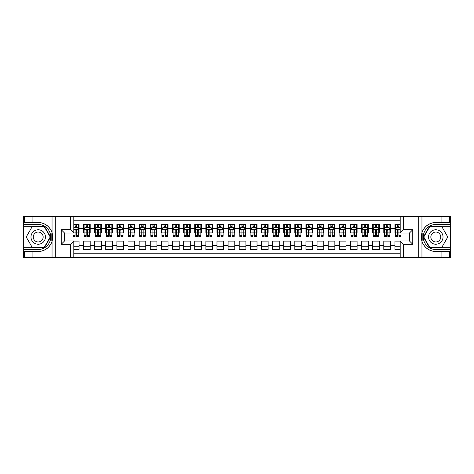 <?xml version="1.0" encoding="UTF-8"?>
<svg xmlns="http://www.w3.org/2000/svg" width="474" height="474" viewBox="0 0 474 474"><rect width="100%" height="100%" fill="white"/><g stroke="black" fill="none" stroke-linecap="round" stroke-linejoin="round"><path stroke-width="0.71" d="M73.802 257.572L400.198 257.572L400.198 240.946L409.429 240.946L409.429 233.054L400.198 233.054L400.198 216.428L73.802 216.428L73.802 233.054L64.571 233.054L64.571 240.946L73.802 240.946L73.802 257.572L32.096 257.572L32.096 251.487L38.21 251.487A14.487 14.487 0 0 0 52.045 241.302L52.045 232.698A14.487 14.487 0 0 0 38.21 222.513L32.096 222.513L32.096 216.428L23.7 216.428L23.7 247.73L44.408 247.73L50.605 237L44.408 226.27L23.7 226.27M400.198 224.486L394.919 224.486L394.919 228.551L390.469 228.551L390.469 232.995L394.919 232.995L394.919 228.551M390.469 228.551L390.469 224.486L383.798 224.486L383.798 228.551L379.348 228.551L379.348 232.995L383.798 232.995L383.798 228.551M379.348 228.551L379.348 224.486L372.677 224.486L372.677 228.551L368.227 228.551L368.227 232.995L372.677 232.995L372.677 228.551M368.227 228.551L368.227 224.486L361.555 224.486L361.555 228.551L357.106 228.551L357.106 232.995L361.555 232.995L361.555 228.551M357.106 228.551L357.106 224.486L350.434 224.486L350.434 228.551L345.984 228.551L345.984 232.995L350.434 232.995L350.434 228.551M345.984 228.551L345.984 224.486L339.313 224.486L339.313 228.551L334.863 228.551L334.863 232.995L339.313 232.995L339.313 228.551M334.863 228.551L334.863 224.486L328.192 224.486L328.192 228.551L323.742 228.551L323.742 232.995L328.192 232.995L328.192 228.551M323.742 228.551L323.742 224.486L317.07 224.486L317.07 228.551L312.621 228.551L312.621 232.995L317.07 232.995L317.07 228.551M312.621 228.551L312.621 224.486L305.949 224.486L305.949 228.551L301.5 228.551L301.5 232.995L305.949 232.995L305.949 228.551M301.5 228.551L301.5 224.486L294.828 224.486L294.828 228.551L290.378 228.551L290.378 232.995L294.828 232.995L294.828 228.551M290.378 228.551L290.378 224.486L283.707 224.486L283.707 228.551L279.257 228.551L279.257 232.995L283.707 232.995L283.707 228.551M279.257 228.551L279.257 224.486L272.586 224.486L272.586 228.551L268.136 228.551L268.136 232.995L272.586 232.995L272.586 228.551M268.136 228.551L268.136 224.486L261.464 224.486L261.464 228.551L257.021 228.551L257.021 232.995L261.464 232.995L261.464 228.551M257.021 228.551L257.021 224.486L250.343 224.486L250.343 228.551L245.899 228.551L245.899 232.995L250.343 232.995L250.343 228.551M245.899 228.551L245.899 224.486L239.222 224.486L239.222 228.551L234.778 228.551L234.778 232.995L239.222 232.995L239.222 228.551M234.778 228.551L234.778 224.486L228.101 224.486L228.101 228.551L223.657 228.551L223.657 232.995L228.101 232.995L228.101 228.551M223.657 228.551L223.657 224.486L216.979 224.486L216.979 228.551L212.536 228.551L212.536 232.995L216.979 232.995L216.979 228.551M212.536 228.551L212.536 224.486L205.864 224.486L205.864 228.551L201.414 228.551L201.414 232.995L205.864 232.995L205.864 228.551M201.414 228.551L201.414 224.486L194.743 224.486L194.743 228.551L190.293 228.551L190.293 232.995L194.743 232.995L194.743 228.551M190.293 228.551L190.293 224.486L183.622 224.486L183.622 228.551L179.172 228.551L179.172 232.995L183.622 232.995L183.622 228.551M179.172 228.551L179.172 224.486L172.5 224.486L172.5 228.551L168.051 228.551L168.051 232.995L172.5 232.995L172.5 228.551M168.051 228.551L168.051 224.486L161.379 224.486L161.379 228.551L156.93 228.551L156.93 232.995L161.379 232.995L161.379 228.551M156.93 228.551L156.93 224.486L150.258 224.486L150.258 228.551L145.808 228.551L145.808 232.995L150.258 232.995L150.258 228.551M145.808 228.551L145.808 224.486L139.137 224.486L139.137 228.551L134.687 228.551L134.687 232.995L139.137 232.995L139.137 228.551M134.687 228.551L134.687 224.486L128.016 224.486L128.016 228.551L123.566 228.551L123.566 232.995L128.016 232.995L128.016 228.551M123.566 228.551L123.566 224.486L116.894 224.486L116.894 228.551L112.445 228.551L112.445 232.995L116.894 232.995L116.894 228.551M112.445 228.551L112.445 224.486L105.773 224.486L105.773 228.551L101.323 228.551L101.323 232.995L105.773 232.995L105.773 228.551M101.323 228.551L101.323 224.486L94.652 224.486L94.652 228.551L90.202 228.551L90.202 232.995L94.652 232.995L94.652 228.551M90.202 228.551L90.202 224.486L83.531 224.486L83.531 232.995L79.081 232.995L79.081 224.486L73.802 224.486M73.802 249.514L79.081 249.514L79.081 241.005L83.531 241.005L83.531 249.514L90.202 249.514L90.202 241.005L94.652 241.005L94.652 245.449L90.202 245.449M94.652 245.449L94.652 249.514L101.323 249.514L101.323 241.005L105.773 241.005L105.773 245.449L101.323 245.449M105.773 245.449L105.773 249.514L112.445 249.514L112.445 241.005L116.894 241.005L116.894 245.449L112.445 245.449M116.894 245.449L116.894 249.514L123.566 249.514L123.566 241.005L128.016 241.005L128.016 245.449L123.566 245.449M128.016 245.449L128.016 249.514L134.687 249.514L134.687 241.005L139.137 241.005L139.137 245.449L134.687 245.449M139.137 245.449L139.137 249.514L145.808 249.514L145.808 241.005L150.258 241.005L150.258 245.449L145.808 245.449M150.258 245.449L150.258 249.514L156.93 249.514L156.93 241.005L161.379 241.005L161.379 245.449L156.93 245.449M161.379 245.449L161.379 249.514L168.051 249.514L168.051 241.005L172.5 241.005L172.5 245.449L168.051 245.449M172.5 245.449L172.5 249.514L179.172 249.514L179.172 241.005L183.622 241.005L183.622 245.449L179.172 245.449M183.622 245.449L183.622 249.514L190.293 249.514L190.293 241.005L194.743 241.005L194.743 245.449L190.293 245.449M194.743 245.449L194.743 249.514L201.414 249.514L201.414 241.005L205.864 241.005L205.864 245.449L201.414 245.449M205.864 245.449L205.864 249.514L212.536 249.514L212.536 241.005L216.979 241.005L216.979 245.449L212.536 245.449M216.979 245.449L216.979 249.514L223.657 249.514L223.657 241.005L228.101 241.005L228.101 245.449L223.657 245.449M228.101 245.449L228.101 249.514L234.778 249.514L234.778 241.005L239.222 241.005L239.222 245.449L234.778 245.449M239.222 245.449L239.222 249.514L245.899 249.514L245.899 241.005L250.343 241.005L250.343 245.449L245.899 245.449M250.343 245.449L250.343 249.514L257.021 249.514L257.021 241.005L261.464 241.005L261.464 245.449L257.021 245.449M261.464 245.449L261.464 249.514L268.136 249.514L268.136 241.005L272.586 241.005L272.586 245.449L268.136 245.449M272.586 245.449L272.586 249.514L279.257 249.514L279.257 241.005L283.707 241.005L283.707 245.449L279.257 245.449M283.707 245.449L283.707 249.514L290.378 249.514L290.378 241.005L294.828 241.005L294.828 245.449L290.378 245.449M294.828 245.449L294.828 249.514L301.5 249.514L301.5 241.005L305.949 241.005L305.949 245.449L301.5 245.449M305.949 245.449L305.949 249.514L312.621 249.514L312.621 241.005L317.07 241.005L317.07 245.449L312.621 245.449M317.07 245.449L317.07 249.514L323.742 249.514L323.742 241.005L328.192 241.005L328.192 245.449L323.742 245.449M328.192 245.449L328.192 249.514L334.863 249.514L334.863 241.005L339.313 241.005L339.313 245.449L334.863 245.449M339.313 245.449L339.313 249.514L345.984 249.514L345.984 241.005L350.434 241.005L350.434 245.449L345.984 245.449M350.434 245.449L350.434 249.514L357.106 249.514L357.106 241.005L361.555 241.005L361.555 245.449L357.106 245.449M361.555 245.449L361.555 249.514L368.227 249.514L368.227 241.005L372.677 241.005L372.677 245.449L368.227 245.449M372.677 245.449L372.677 249.514L379.348 249.514L379.348 241.005L383.798 241.005L383.798 245.449L379.348 245.449M383.798 245.449L383.798 249.514L390.469 249.514L390.469 241.005L394.919 241.005L394.919 245.449L390.469 245.449M400.198 220.766L73.802 220.766M73.802 253.234L400.198 253.234M394.919 245.449L394.919 249.514L400.198 249.514M64.624 233.054L64.624 240.946M409.376 240.946L409.376 233.054M75.082 227.271L76.415 227.271M78.524 227.271L79.081 227.271M75.082 232.888L76.415 232.888M78.524 232.888L79.081 232.888M73.802 241.112L79.081 241.112M73.802 246.729L79.081 246.729M83.531 232.888L84.088 232.888M86.197 232.888L87.536 232.888M89.645 232.888L90.202 232.888M83.531 227.271L84.088 227.271M86.197 227.271L87.536 227.271M89.645 227.271L90.202 227.271M83.531 241.112L90.202 241.112M83.531 246.729L90.202 246.729M94.652 241.112L101.323 241.112M94.652 246.729L101.323 246.729M94.652 227.271L95.209 227.271M97.318 227.271L98.657 227.271M100.766 227.271L101.323 227.271M94.652 232.888L95.209 232.888M97.318 232.888L98.657 232.888M100.766 232.888L101.323 232.888M105.773 241.112L112.445 241.112M105.773 246.729L112.445 246.729M105.773 227.271L106.33 227.271M108.439 227.271L109.778 227.271M111.888 227.271L112.445 227.271M105.773 232.888L106.33 232.888M108.439 232.888L109.778 232.888M111.888 232.888L112.445 232.888M116.894 241.112L123.566 241.112M116.894 246.729L123.566 246.729M116.894 227.271L117.451 227.271M119.561 227.271L120.9 227.271M123.009 227.271L123.566 227.271M116.894 232.888L117.451 232.888M119.561 232.888L120.9 232.888M123.009 232.888L123.566 232.888M128.016 241.112L134.687 241.112M128.016 246.729L134.687 246.729M128.016 227.271L128.573 227.271M130.682 227.271L132.021 227.271M134.13 227.271L134.687 227.271M128.016 232.888L128.573 232.888M130.682 232.888L132.021 232.888M134.13 232.888L134.687 232.888M139.137 241.112L145.808 241.112M139.137 246.729L145.808 246.729M139.137 227.271L139.694 227.271M141.803 227.271L143.136 227.271M145.251 227.271L145.808 227.271M139.137 232.888L139.694 232.888M141.803 232.888L143.136 232.888M145.251 232.888L145.808 232.888M150.258 241.112L156.93 241.112M150.258 246.729L156.93 246.729M150.258 227.271L150.815 227.271M152.924 227.271L154.257 227.271M156.373 227.271L156.93 227.271M150.258 232.888L150.815 232.888M152.924 232.888L154.257 232.888M156.373 232.888L156.93 232.888M161.379 241.112L168.051 241.112M161.379 246.729L168.051 246.729M161.379 227.271L161.936 227.271M164.045 227.271L165.379 227.271M167.494 227.271L168.051 227.271M161.379 232.888L161.936 232.888M164.045 232.888L165.379 232.888M167.494 232.888L168.051 232.888M172.5 241.112L179.172 241.112M172.5 246.729L179.172 246.729M172.5 227.271L173.057 227.271M175.167 227.271L176.5 227.271M178.615 227.271L179.172 227.271M172.5 232.888L173.057 232.888M175.167 232.888L176.5 232.888M178.615 232.888L179.172 232.888M183.622 241.112L190.293 241.112M183.622 246.729L190.293 246.729M183.622 227.271L184.173 227.271M186.288 227.271L187.621 227.271M189.736 227.271L190.293 227.271M183.622 232.888L184.173 232.888M186.288 232.888L187.621 232.888M189.736 232.888L190.293 232.888M194.743 241.112L201.414 241.112M194.743 246.729L201.414 246.729M194.743 227.271L195.294 227.271M197.409 227.271L198.742 227.271M200.858 227.271L201.414 227.271M194.743 232.888L195.294 232.888M197.409 232.888L198.742 232.888M200.858 232.888L201.414 232.888M205.864 241.112L212.536 241.112M205.864 246.729L212.536 246.729M205.864 227.271L206.415 227.271M208.53 227.271L209.864 227.271M211.979 227.271L212.536 227.271M205.864 232.888L206.415 232.888M208.53 232.888L209.864 232.888M211.979 232.888L212.536 232.888M216.979 241.112L223.657 241.112M216.979 246.729L223.657 246.729M216.979 227.271L217.536 227.271M219.652 227.271L220.985 227.271M223.1 227.271L223.657 227.271M216.979 232.888L217.536 232.888M219.652 232.888L220.985 232.888M223.1 232.888L223.657 232.888M228.101 241.112L234.778 241.112M228.101 246.729L234.778 246.729M228.101 227.271L228.658 227.271M230.773 227.271L232.106 227.271M234.221 227.271L234.778 227.271M228.101 232.888L228.658 232.888M230.773 232.888L232.106 232.888M234.221 232.888L234.778 232.888M239.222 241.112L245.899 241.112M239.222 246.729L245.899 246.729M239.222 227.271L239.779 227.271M241.894 227.271L243.227 227.271M245.342 227.271L245.899 227.271M239.222 232.888L239.779 232.888M241.894 232.888L243.227 232.888M245.342 232.888L245.899 232.888M250.343 241.112L257.021 241.112M250.343 246.729L257.021 246.729M250.343 227.271L250.9 227.271M253.015 227.271L254.348 227.271M256.464 227.271L257.021 227.271M250.343 232.888L250.9 232.888M253.015 232.888L254.348 232.888M256.464 232.888L257.021 232.888M261.464 241.112L268.136 241.112M261.464 246.729L268.136 246.729M261.464 227.271L262.021 227.271M264.137 227.271L265.47 227.271M267.585 227.271L268.136 227.271M261.464 232.888L262.021 232.888M264.137 232.888L265.47 232.888M267.585 232.888L268.136 232.888M272.586 241.112L279.257 241.112M272.586 246.729L279.257 246.729M272.586 227.271L273.142 227.271M275.258 227.271L276.591 227.271M278.706 227.271L279.257 227.271M272.586 232.888L273.142 232.888M275.258 232.888L276.591 232.888M278.706 232.888L279.257 232.888M283.707 241.112L290.378 241.112M283.707 246.729L290.378 246.729M283.707 227.271L284.264 227.271M286.379 227.271L287.712 227.271M289.827 227.271L290.378 227.271M283.707 232.888L284.264 232.888M286.379 232.888L287.712 232.888M289.827 232.888L290.378 232.888M294.828 241.112L301.5 241.112M294.828 246.729L301.5 246.729M294.828 227.271L295.385 227.271M297.5 227.271L298.833 227.271M300.943 227.271L301.5 227.271M294.828 232.888L295.385 232.888M297.5 232.888L298.833 232.888M300.943 232.888L301.5 232.888M305.949 241.112L312.621 241.112M305.949 246.729L312.621 246.729M305.949 227.271L306.506 227.271M308.621 227.271L309.955 227.271M312.064 227.271L312.621 227.271M305.949 232.888L306.506 232.888M308.621 232.888L309.955 232.888M312.064 232.888L312.621 232.888M317.07 241.112L323.742 241.112M317.07 246.729L323.742 246.729M317.07 227.271L317.627 227.271M319.743 227.271L321.076 227.271M323.185 227.271L323.742 227.271M317.07 232.888L317.627 232.888M319.743 232.888L321.076 232.888M323.185 232.888L323.742 232.888M328.192 241.112L334.863 241.112M328.192 246.729L334.863 246.729M328.192 227.271L328.749 227.271M330.864 227.271L332.197 227.271M334.306 227.271L334.863 227.271M328.192 232.888L328.749 232.888M330.864 232.888L332.197 232.888M334.306 232.888L334.863 232.888M339.313 241.112L345.984 241.112M339.313 246.729L345.984 246.729M339.313 227.271L339.87 227.271M341.979 227.271L343.318 227.271M345.428 227.271L345.984 227.271M339.313 232.888L339.87 232.888M341.979 232.888L343.318 232.888M345.428 232.888L345.984 232.888M350.434 241.112L357.106 241.112M350.434 246.729L357.106 246.729M350.434 227.271L350.991 227.271M353.1 227.271L354.439 227.271M356.549 227.271L357.106 227.271M350.434 232.888L350.991 232.888M353.1 232.888L354.439 232.888M356.549 232.888L357.106 232.888M361.555 241.112L368.227 241.112M361.555 246.729L368.227 246.729M361.555 227.271L362.112 227.271M364.222 227.271L365.561 227.271M367.67 227.271L368.227 227.271M361.555 232.888L362.112 232.888M364.222 232.888L365.561 232.888M367.67 232.888L368.227 232.888M372.677 241.112L379.348 241.112M372.677 246.729L379.348 246.729M372.677 227.271L373.234 227.271M375.343 227.271L376.682 227.271M378.791 227.271L379.348 227.271M372.677 232.888L373.234 232.888M375.343 232.888L376.682 232.888M378.791 232.888L379.348 232.888M383.798 241.112L390.469 241.112M383.798 246.729L390.469 246.729M383.798 227.271L384.355 227.271M386.464 227.271L387.803 227.271M389.912 227.271L390.469 227.271M383.798 232.888L384.355 232.888M386.464 232.888L387.803 232.888M389.912 232.888L390.469 232.888M394.919 241.112L400.198 241.112M394.919 246.729L400.198 246.729M394.919 227.271L395.476 227.271M397.585 227.271L398.918 227.271M394.919 232.888L395.476 232.888M397.585 232.888L398.918 232.888M76.415 225.932L75.082 225.932M72.966 235.424L72.966 236.33L75.082 236.33L75.082 235.424L72.966 235.424L72.966 233.054M77.718 227.935L78.524 227.935L78.524 236.33L76.415 236.33L76.415 230.382L75.899 229.736L75.088 230.293L75.082 235.424M78.524 227.935L78.524 224.486M78.524 229.546L77.416 227.324L74.08 227.324L73.802 227.881M75.082 227.324L75.082 224.486M76.415 224.486L76.415 227.324M41.825 230.737A7.228 7.228 0 0 0 31.954 233.386A7.228 7.228 0 0 0 34.596 243.263A7.228 7.228 0 0 0 44.473 240.614A7.228 7.228 0 0 0 41.825 230.737M40.687 232.716A4.947 4.947 0 0 0 33.927 234.523A4.947 4.947 0 0 0 35.74 241.284A4.947 4.947 0 0 0 42.5 239.477A4.947 4.947 0 0 0 40.687 232.716M44.218 247.398L32.208 247.398L26.206 237L32.208 226.602L44.218 226.602L50.22 237L44.218 247.398M439.404 230.737A7.228 7.228 0 0 0 429.527 233.386A7.228 7.228 0 0 0 432.175 243.263A7.228 7.228 0 0 0 442.046 240.614A7.228 7.228 0 0 0 439.404 230.737M438.26 232.716A4.947 4.947 0 0 0 431.5 234.523A4.947 4.947 0 0 0 433.313 241.284A4.947 4.947 0 0 0 440.073 239.477A4.947 4.947 0 0 0 438.26 232.716M441.792 247.398L429.782 247.398L423.78 237L429.782 226.602L441.792 226.602L447.794 237L441.792 247.398M51.808 240.342L52.306 240.342A14.487 14.487 0 0 0 52.312 233.664L51.808 233.664L51.808 240.425L52.288 240.425M32.096 216.428L52.045 216.428L52.045 232.698C49.628 226.323 45.018 222.928 38.21 222.513M38.21 251.487C45.018 251.072 49.628 247.677 52.045 241.302L52.045 257.572M70.466 257.572L70.466 244.282L61.235 244.282L61.235 229.718L70.466 229.718L70.466 216.428L55.286 216.428L55.286 257.572M32.096 257.572L23.7 257.572L23.7 247.73M23.7 249.514L38.21 249.514A12.514 12.514 0 0 0 50.724 237A12.514 12.514 0 0 0 38.21 224.486L23.7 224.486M52.045 216.428L55.286 216.428M70.466 216.428L73.802 216.428M32.096 251.487L24.31 251.487L24.31 257.572M32.096 222.513L24.31 222.513L24.31 216.428M70.466 244.282L73.802 240.946M61.235 244.282L64.571 240.946M61.235 229.718L64.571 233.054M70.466 229.718L73.802 233.054M51.808 233.664L52.288 233.581M52.644 238.244L52.691 236.49M52.549 234.908L52.472 234.434M422.192 233.658L421.694 233.658A14.487 14.487 0 0 0 421.688 240.336L422.192 240.336L422.192 233.575L421.712 233.575M400.198 216.428L441.904 216.428L441.904 222.513L435.79 222.513A14.487 14.487 0 0 0 421.955 232.698L421.955 241.302A14.487 14.487 0 0 0 435.79 251.487L441.904 251.487L441.904 257.572L450.3 257.572L450.3 226.27L429.592 226.27L423.395 237L429.592 247.73L450.3 247.73M441.904 257.572L421.955 257.572L421.955 241.302C424.372 247.677 428.982 251.072 435.79 251.487M435.79 222.513C428.982 222.928 424.372 226.323 421.955 232.698L421.955 216.428M403.534 216.428L403.534 229.718L412.765 229.718L412.765 244.282L403.534 244.282L403.534 257.572L418.714 257.572L418.714 216.428M441.904 216.428L450.3 216.428L450.3 226.27M450.3 224.486L435.79 224.486A12.514 12.514 0 0 0 423.276 237A12.514 12.514 0 0 0 435.79 249.514L450.3 249.514M421.955 257.572L418.714 257.572M403.534 257.572L400.198 257.572M441.904 222.513L449.69 222.513L449.69 216.428M441.904 251.487L449.69 251.487L449.69 257.572M403.534 229.718L400.198 233.054M412.765 229.718L409.429 233.054M412.765 244.282L409.429 240.946M403.534 244.282L400.198 240.946M422.192 240.336L421.712 240.419M421.356 235.756L421.309 237.51M421.451 239.092L421.528 239.566M87.536 225.932L86.197 225.932M89.645 235.424L87.536 235.424L87.536 236.33L89.645 236.33L89.645 229.546L88.537 227.324L85.202 227.324L84.088 229.546L84.088 236.33L86.197 236.33L86.197 235.424L84.088 235.424M84.088 229.546L84.088 224.486M89.645 229.546L89.645 224.486M86.197 227.324L86.197 224.486M87.536 224.486L87.536 227.324M87.536 235.424L87.536 230.382L86.795 229.718L86.197 230.382L86.197 235.424M98.657 225.932L97.318 225.932M100.766 235.424L98.657 235.424L98.657 236.33L100.766 236.33L100.766 229.546L99.659 227.324L96.323 227.324L95.209 229.546L95.209 236.33L97.318 236.33L97.318 235.424L95.209 235.424M95.209 229.546L95.209 224.486M100.766 229.546L100.766 224.486M97.318 227.324L97.318 224.486M98.657 224.486L98.657 227.324M98.657 235.424L98.657 230.382L97.917 229.718L97.318 230.382L97.318 235.424M109.778 225.932L108.439 225.932M111.888 235.424L109.778 235.424L109.778 236.33L111.888 236.33L111.888 229.546L110.78 227.324L107.438 227.324L106.33 229.546L106.33 236.33L108.439 236.33L108.439 235.424L106.33 235.424M106.33 229.546L106.33 224.486M111.888 229.546L111.888 224.486M108.439 227.324L108.439 224.486M109.778 224.486L109.778 227.324M109.778 235.424L109.778 230.382L109.038 229.718L108.445 230.293L108.439 235.424M120.9 225.932L119.561 225.932M123.009 235.424L120.9 235.424L120.9 236.33L123.009 236.33L123.009 229.546L121.901 227.324L118.559 227.324L117.451 229.546L117.451 236.33L119.561 236.33L119.561 235.424L117.451 235.424M117.451 229.546L117.451 224.486M123.009 229.546L123.009 224.486M119.561 227.324L119.561 224.486M120.9 224.486L120.9 227.324M120.9 235.424L120.9 230.382L120.159 229.718L119.567 230.293L119.561 235.424M132.021 225.932L130.682 225.932M134.13 235.424L132.021 235.424L132.021 236.33L134.13 236.33L134.13 229.546L133.016 227.324L129.68 227.324L128.573 229.546L128.573 236.33L130.682 236.33L130.682 235.424L128.573 235.424M128.573 229.546L128.573 224.486M134.13 229.546L134.13 224.486M130.682 227.324L130.682 224.486M132.021 224.486L132.021 227.324M132.021 235.424L132.021 230.382L131.28 229.718L130.688 230.293L130.682 235.424M143.136 225.932L141.803 225.932M145.251 235.424L143.136 235.424L143.136 236.33L145.251 236.33L145.251 229.546L144.137 227.324L140.802 227.324L139.694 229.546L139.694 236.33L141.803 236.33L141.803 235.424L139.694 235.424M139.694 229.546L139.694 224.486M145.251 229.546L145.251 224.486M141.803 227.324L141.803 224.486M143.136 224.486L143.136 227.324M143.136 235.424L143.136 230.382L142.401 229.718L141.809 230.293L141.803 235.424M154.257 225.932L152.924 225.932M156.373 235.424L154.257 235.424L154.257 236.33L156.373 236.33L156.373 229.546L155.259 227.324L151.923 227.324L150.815 229.546L150.815 236.33L152.924 236.33L152.924 235.424L150.815 235.424M150.815 229.546L150.815 224.486M156.373 229.546L156.373 224.486M152.924 227.324L152.924 224.486M154.257 224.486L154.257 227.324M154.257 235.424L154.257 230.382L153.523 229.718L152.93 230.293L152.924 235.424M165.379 225.932L164.045 225.932M167.494 235.424L165.379 235.424L165.379 236.33L167.494 236.33L167.494 229.546L166.38 227.324L163.044 227.324L161.936 229.546L161.936 236.33L164.045 236.33L164.045 235.424L161.936 235.424M161.936 229.546L161.936 224.486M167.494 229.546L167.494 224.486M164.045 227.324L164.045 224.486M165.379 224.486L165.379 227.324M165.379 235.424L165.379 230.382L164.644 229.718L164.051 230.293L164.045 235.424M176.5 225.932L175.167 225.932M178.615 235.424L176.5 235.424L176.5 236.33L178.615 236.33L178.615 229.546L177.501 227.324L174.165 227.324L173.057 229.546L173.057 236.33L175.167 236.33L175.167 235.424L173.057 235.424M173.057 229.546L173.057 224.486M178.615 229.546L178.615 224.486M175.167 227.324L175.167 224.486M176.5 224.486L176.5 227.324M176.5 235.424L176.5 230.382L175.765 229.718L175.173 230.293L175.167 235.424M187.621 225.932L186.288 225.932M189.736 235.424L187.621 235.424L187.621 236.33L189.736 236.33L189.736 229.546L188.622 227.324L185.287 227.324L184.173 229.546L184.173 236.33L186.288 236.33L186.288 235.424L184.173 235.424M184.173 229.546L184.173 224.486M189.736 229.546L189.736 224.486M186.288 227.324L186.288 224.486M187.621 224.486L187.621 227.324M187.621 235.424L187.621 230.382L186.886 229.718L186.294 230.293L186.288 235.424M198.742 225.932L197.409 225.932M200.858 235.424L198.742 235.424L198.742 236.33L200.858 236.33L200.858 229.546L199.744 227.324L196.408 227.324L195.294 229.546L195.294 236.33L197.409 236.33L197.409 235.424L195.294 235.424M195.294 229.546L195.294 224.486M200.858 229.546L200.858 224.486M197.409 227.324L197.409 224.486M198.742 224.486L198.742 227.324M198.742 235.424L198.742 230.382L198.008 229.718L197.415 230.293L197.409 235.424M209.864 225.932L208.53 225.932M211.979 235.424L209.864 235.424L209.864 236.33L211.979 236.33L211.979 229.546L210.865 227.324L207.529 227.324L206.415 229.546L206.415 236.33L208.53 236.33L208.53 235.424L206.415 235.424M206.415 229.546L206.415 224.486M211.979 229.546L211.979 224.486M208.53 227.324L208.53 224.486M209.864 224.486L209.864 227.324M209.864 235.424L209.864 230.382L209.129 229.718L208.536 230.293L208.53 235.424M220.985 225.932L219.652 225.932M223.1 235.424L220.985 235.424L220.985 236.33L223.1 236.33L223.1 229.546L221.986 227.324L218.65 227.324L217.536 229.546L217.536 236.33L219.652 236.33L219.652 235.424L217.536 235.424M217.536 229.546L217.536 224.486M223.1 229.546L223.1 224.486M219.652 227.324L219.652 224.486M220.985 224.486L220.985 227.324M220.985 235.424L220.985 230.382L220.25 229.718L219.658 230.293L219.652 235.424M232.106 225.932L230.773 225.932M234.221 235.424L232.106 235.424L232.106 236.33L234.221 236.33L234.221 229.546L233.107 227.324L229.772 227.324L228.658 229.546L228.658 236.33L230.773 236.33L230.773 235.424L228.658 235.424M228.658 229.546L228.658 224.486M234.221 229.546L234.221 224.486M230.773 227.324L230.773 224.486M232.106 224.486L232.106 227.324M232.106 235.424L232.106 230.382L231.371 229.718L230.779 230.293L230.773 235.424M243.227 225.932L241.894 225.932M245.342 235.424L243.227 235.424L243.227 236.33L245.342 236.33L245.342 229.546L244.228 227.324L240.893 227.324L239.779 229.546L239.779 236.33L241.894 236.33L241.894 235.424L239.779 235.424M239.779 229.546L239.779 224.486M245.342 229.546L245.342 224.486M241.894 227.324L241.894 224.486M243.227 224.486L243.227 227.324M243.227 235.424L243.227 230.382L242.492 229.718L241.9 230.293L241.894 235.424M254.348 225.932L253.015 225.932M256.464 235.424L254.348 235.424L254.348 236.33L256.464 236.33L256.464 229.546L255.35 227.324L252.014 227.324L250.9 229.546L250.9 236.33L253.015 236.33L253.015 235.424L250.9 235.424M250.9 229.546L250.9 224.486M256.464 229.546L256.464 224.486M253.015 227.324L253.015 224.486M254.348 224.486L254.348 227.324M254.348 235.424L254.348 230.382L253.614 229.718L253.021 230.293L253.015 235.424M265.47 225.932L264.137 225.932M267.585 235.424L265.47 235.424L265.47 236.33L267.585 236.33L267.585 229.546L266.471 227.324L263.135 227.324L262.021 229.546L262.021 236.33L264.137 236.33L264.137 235.424L262.021 235.424M262.021 229.546L262.021 224.486M267.585 229.546L267.585 224.486M264.137 227.324L264.137 224.486M265.47 224.486L265.47 227.324M265.47 235.424L265.47 230.382L264.735 229.718L264.142 230.293L264.137 235.424M276.591 225.932L275.258 225.932M278.706 235.424L276.591 235.424L276.591 236.33L278.706 236.33L278.706 229.546L277.592 227.324L274.256 227.324L273.142 229.546L273.142 236.33L275.258 236.33L275.258 235.424L273.142 235.424M273.142 229.546L273.142 224.486M278.706 229.546L278.706 224.486M275.258 227.324L275.258 224.486M276.591 224.486L276.591 227.324M276.591 235.424L276.591 230.382L275.85 229.718L275.264 230.293L275.258 235.424M287.712 225.932L286.379 225.932M289.827 235.424L287.712 235.424L287.712 236.33L289.827 236.33L289.827 229.546L288.713 227.324L285.378 227.324L284.264 229.546L284.264 236.33L286.379 236.33L286.379 235.424L284.264 235.424M284.264 229.546L284.264 224.486M289.827 229.546L289.827 224.486M286.379 227.324L286.379 224.486M287.712 224.486L287.712 227.324M287.712 235.424L287.712 230.382L286.971 229.718L286.385 230.293L286.379 235.424M298.833 225.932L297.5 225.932M300.943 235.424L298.833 235.424L298.833 236.33L300.943 236.33L300.943 229.546L299.835 227.324L296.499 227.324L295.385 229.546L295.385 236.33L297.5 236.33L297.5 235.424L295.385 235.424M295.385 229.546L295.385 224.486M300.943 229.546L300.943 224.486M297.5 227.324L297.5 224.486M298.833 224.486L298.833 227.324M298.833 235.424L298.833 230.382L298.093 229.718L297.506 230.293L297.5 235.424M309.955 225.932L308.621 225.932M312.064 235.424L309.955 235.424L309.955 236.33L312.064 236.33L312.064 229.546L310.956 227.324L307.62 227.324L306.506 229.546L306.506 236.33L308.621 236.33L308.621 235.424L306.506 235.424M306.506 229.546L306.506 224.486M312.064 229.546L312.064 224.486M308.621 227.324L308.621 224.486M309.955 224.486L309.955 227.324M309.955 235.424L309.955 230.382L309.214 229.718L308.627 230.293L308.621 235.424M321.076 225.932L319.743 225.932M323.185 235.424L321.076 235.424L321.076 236.33L323.185 236.33L323.185 229.546L322.077 227.324L318.741 227.324L317.627 229.546L317.627 236.33L319.743 236.33L319.743 235.424L317.627 235.424M317.627 229.546L317.627 224.486M323.185 229.546L323.185 224.486M319.743 227.324L319.743 224.486M321.076 224.486L321.076 227.324M321.076 235.424L321.076 230.382L320.335 229.718L319.749 230.293L319.743 235.424M332.197 225.932L330.864 225.932M334.306 235.424L332.197 235.424L332.197 236.33L334.306 236.33L334.306 229.546L333.198 227.324L329.863 227.324L328.749 229.546L328.749 236.33L330.864 236.33L330.864 235.424L328.749 235.424M328.749 229.546L328.749 224.486M334.306 229.546L334.306 224.486M330.864 227.324L330.864 224.486M332.197 224.486L332.197 227.324M332.197 235.424L332.197 230.382L331.456 229.718L330.87 230.293L330.864 235.424M343.318 225.932L341.979 225.932M345.428 235.424L343.318 235.424L343.318 236.33L345.428 236.33L345.428 229.546L344.32 227.324L340.984 227.324L339.87 229.546L339.87 236.33L341.979 236.33L341.979 235.424L339.87 235.424M339.87 229.546L339.87 224.486M345.428 229.546L345.428 224.486M341.979 227.324L341.979 224.486M343.318 224.486L343.318 227.324M343.318 235.424L343.318 230.382L342.578 229.718L341.979 230.382L341.979 235.424M354.439 225.932L353.1 225.932M356.549 235.424L354.439 235.424L354.439 236.33L356.549 236.33L356.549 229.546L355.441 227.324L352.099 227.324L350.991 229.546L350.991 236.33L353.1 236.33L353.1 235.424L350.991 235.424M350.991 229.546L350.991 224.486M356.549 229.546L356.549 224.486M353.1 227.324L353.1 224.486M354.439 224.486L354.439 227.324M354.439 235.424L354.439 230.382L353.699 229.718L353.106 230.293L353.1 235.424M365.561 225.932L364.222 225.932M367.67 235.424L365.561 235.424L365.561 236.33L367.67 236.33L367.67 229.546L366.562 227.324L363.22 227.324L362.112 229.546L362.112 236.33L364.222 236.33L364.222 235.424L362.112 235.424M362.112 229.546L362.112 224.486M367.67 229.546L367.67 224.486M364.222 227.324L364.222 224.486M365.561 224.486L365.561 227.324M365.561 235.424L365.561 230.382L364.82 229.718L364.228 230.293L364.222 235.424M376.682 225.932L375.343 225.932M378.791 235.424L376.682 235.424L376.682 236.33L378.791 236.33L378.791 229.546L377.677 227.324L374.341 227.324L373.234 229.546L373.234 236.33L375.343 236.33L375.343 235.424L373.234 235.424M373.234 229.546L373.234 224.486M378.791 229.546L378.791 224.486M375.343 227.324L375.343 224.486M376.682 224.486L376.682 227.324M376.682 235.424L376.682 230.382L375.941 229.718L375.349 230.293L375.343 235.424M387.803 225.932L386.464 225.932M389.912 235.424L387.803 235.424L387.803 236.33L389.912 236.33L389.912 229.546L388.799 227.324L385.463 227.324L384.355 229.546L384.355 236.33L386.464 236.33L386.464 235.424L384.355 235.424M384.355 229.546L384.355 224.486M389.912 229.546L389.912 224.486M386.464 227.324L386.464 224.486M387.803 224.486L387.803 227.324M387.803 235.424L387.803 230.382L387.062 229.718L386.47 230.293L386.464 235.424M398.918 225.932L397.585 225.932M400.198 227.881L399.92 227.324L396.584 227.324L395.476 229.546L395.476 236.33L397.585 236.33L397.585 235.424L395.476 235.424M395.476 229.546L395.476 224.486M401.034 233.054L401.034 236.33L398.918 236.33L398.918 230.382L398.61 229.819L397.97 229.777L397.591 230.293L397.585 235.424M397.585 227.324L397.585 224.486M398.918 224.486L398.918 227.324M83.531 245.449L79.081 245.449M83.531 228.551L79.081 228.551M78.5 229.493L73.802 229.493M78.524 235.424L76.415 235.424M75.082 232.124L73.802 232.124M78.524 232.124L76.415 232.124M76.415 226.643L75.082 226.643M89.622 229.493L84.117 229.493M84.088 227.935L84.893 227.935M88.839 227.935L89.645 227.935M86.197 232.124L84.088 232.124M89.645 232.124L87.536 232.124M87.536 226.643L86.197 226.643M100.743 229.493L95.238 229.493M95.209 227.935L96.015 227.935M99.961 227.935L100.766 227.935M97.318 232.124L95.209 232.124M100.766 232.124L98.657 232.124M98.657 226.643L97.318 226.643M111.864 229.493L106.354 229.493M106.33 227.935L107.136 227.935M111.082 227.935L111.888 227.935M108.439 232.124L106.33 232.124M111.888 232.124L109.778 232.124M109.778 226.643L108.439 226.643M122.985 229.493L117.475 229.493M117.451 227.935L118.257 227.935M122.203 227.935L123.009 227.935M119.561 232.124L117.451 232.124M123.009 232.124L120.9 232.124M120.9 226.643L119.561 226.643M134.101 229.493L128.596 229.493M128.573 227.935L129.378 227.935M133.324 227.935L134.13 227.935M130.682 232.124L128.573 232.124M134.13 232.124L132.021 232.124M132.021 226.643L130.682 226.643M145.222 229.493L139.717 229.493M139.694 227.935L140.5 227.935M144.446 227.935L145.251 227.935M141.803 232.124L139.694 232.124M145.251 232.124L143.136 232.124M143.136 226.643L141.803 226.643M156.343 229.493L150.839 229.493M150.815 227.935L151.621 227.935M155.567 227.935L156.373 227.935M152.924 232.124L150.815 232.124M156.373 232.124L154.257 232.124M154.257 226.643L152.924 226.643M167.464 229.493L161.96 229.493M161.936 227.935L162.742 227.935M166.688 227.935L167.494 227.935M164.045 232.124L161.936 232.124M167.494 232.124L165.379 232.124M165.379 226.643L164.045 226.643M178.585 229.493L173.081 229.493M173.057 227.935L173.863 227.935M177.809 227.935L178.615 227.935M175.167 232.124L173.057 232.124M178.615 232.124L176.5 232.124M176.5 226.643L175.167 226.643M189.707 229.493L184.202 229.493M184.173 227.935L184.984 227.935M188.93 227.935L189.736 227.935M186.288 232.124L184.173 232.124M189.736 232.124L187.621 232.124M187.621 226.643L186.288 226.643M200.828 229.493L195.324 229.493M195.294 227.935L196.1 227.935M200.052 227.935L200.858 227.935M197.409 232.124L195.294 232.124M200.858 232.124L198.742 232.124M198.742 226.643L197.409 226.643M211.949 229.493L206.445 229.493M206.415 227.935L207.221 227.935M211.173 227.935L211.979 227.935M208.53 232.124L206.415 232.124M211.979 232.124L209.864 232.124M209.864 226.643L208.53 226.643M223.07 229.493L217.566 229.493M217.536 227.935L218.342 227.935M222.294 227.935L223.1 227.935M219.652 232.124L217.536 232.124M223.1 232.124L220.985 232.124M220.985 226.643L219.652 226.643M234.192 229.493L228.687 229.493M228.658 227.935L229.463 227.935M233.415 227.935L234.221 227.935M230.773 232.124L228.658 232.124M234.221 232.124L232.106 232.124M232.106 226.643L230.773 226.643M245.313 229.493L239.808 229.493M239.779 227.935L240.585 227.935M244.537 227.935L245.342 227.935M241.894 232.124L239.779 232.124M245.342 232.124L243.227 232.124M243.227 226.643L241.894 226.643M256.434 229.493L250.93 229.493M250.9 227.935L251.706 227.935M255.658 227.935L256.464 227.935M253.015 232.124L250.9 232.124M256.464 232.124L254.348 232.124M254.348 226.643L253.015 226.643M267.555 229.493L262.051 229.493M262.021 227.935L262.827 227.935M266.779 227.935L267.585 227.935M264.137 232.124L262.021 232.124M267.585 232.124L265.47 232.124M265.47 226.643L264.137 226.643M278.676 229.493L273.172 229.493M273.142 227.935L273.948 227.935M277.9 227.935L278.706 227.935M275.258 232.124L273.142 232.124M278.706 232.124L276.591 232.124M276.591 226.643L275.258 226.643M289.798 229.493L284.293 229.493M284.264 227.935L285.07 227.935M289.016 227.935L289.827 227.935M286.379 232.124L284.264 232.124M289.827 232.124L287.712 232.124M287.712 226.643L286.379 226.643M300.919 229.493L295.415 229.493M295.385 227.935L296.191 227.935M300.137 227.935L300.943 227.935M297.5 232.124L295.385 232.124M300.943 232.124L298.833 232.124M298.833 226.643L297.5 226.643M312.04 229.493L306.536 229.493M306.506 227.935L307.312 227.935M311.258 227.935L312.064 227.935M308.621 232.124L306.506 232.124M312.064 232.124L309.955 232.124M309.955 226.643L308.621 226.643M323.161 229.493L317.657 229.493M317.627 227.935L318.433 227.935M322.379 227.935L323.185 227.935M319.743 232.124L317.627 232.124M323.185 232.124L321.076 232.124M321.076 226.643L319.743 226.643M334.283 229.493L328.778 229.493M328.749 227.935L329.554 227.935M333.5 227.935L334.306 227.935M330.864 232.124L328.749 232.124M334.306 232.124L332.197 232.124M332.197 226.643L330.864 226.643M345.404 229.493L339.899 229.493M339.87 227.935L340.676 227.935M344.622 227.935L345.428 227.935M341.979 232.124L339.87 232.124M345.428 232.124L343.318 232.124M343.318 226.643L341.979 226.643M356.525 229.493L351.015 229.493M350.991 227.935L351.797 227.935M355.743 227.935L356.549 227.935M353.1 232.124L350.991 232.124M356.549 232.124L354.439 232.124M354.439 226.643L353.1 226.643M367.646 229.493L362.136 229.493M362.112 227.935L362.918 227.935M366.864 227.935L367.67 227.935M364.222 232.124L362.112 232.124M367.67 232.124L365.561 232.124M365.561 226.643L364.222 226.643M378.762 229.493L373.257 229.493M373.234 227.935L374.039 227.935M377.985 227.935L378.791 227.935M375.343 232.124L373.234 232.124M378.791 232.124L376.682 232.124M376.682 226.643L375.343 226.643M389.883 229.493L384.378 229.493M384.355 227.935L385.161 227.935M389.107 227.935L389.912 227.935M386.464 232.124L384.355 232.124M389.912 232.124L387.803 232.124M387.803 226.643L386.464 226.643M400.198 229.493L395.5 229.493M395.476 227.935L396.282 227.935M401.034 235.424L398.918 235.424M397.585 232.124L395.476 232.124M400.198 232.124L398.918 232.124M398.918 226.643L397.585 226.643"/></g></svg>
